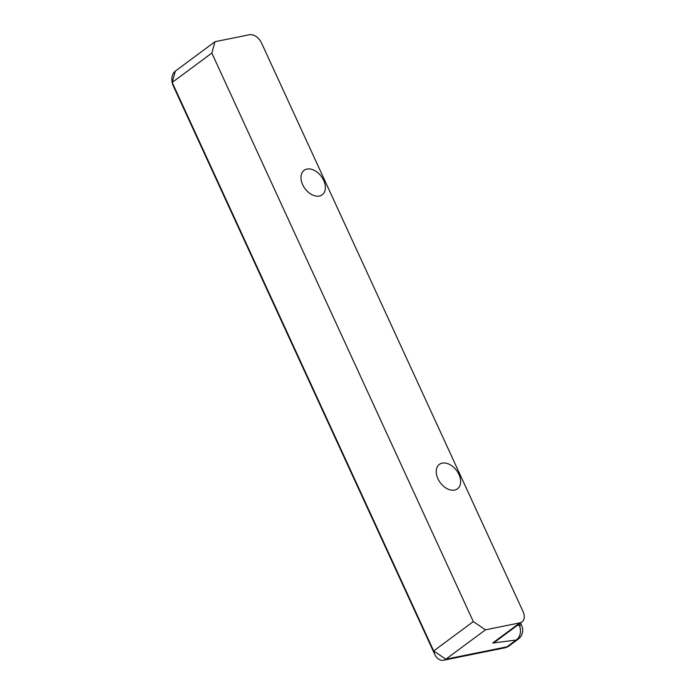 <?xml version="1.0" encoding="UTF-8"?>
<svg xmlns="http://www.w3.org/2000/svg" width="695" height="695" viewBox="0 0 695 695"><rect width="100%" height="100%" fill="white"/><g stroke="black" fill="none" stroke-linecap="round" stroke-linejoin="round"><path stroke-width="1.04" d="M454.634 490.088A15.212 10.182 -126.5 0 1 438.979 480.749A15.212 10.182 -126.5 0 1 439.37 464.382A15.212 10.182 -126.5 0 1 442.237 463.131A15.212 10.182 -126.5 0 1 457.892 472.461A15.212 10.182 -126.5 0 1 457.492 488.828A15.212 10.182 -126.5 0 1 454.634 490.088M319.379 196.033A15.212 10.182 -126.5 0 1 303.724 186.694A15.212 10.182 -126.5 0 1 304.123 170.327A15.212 10.182 -126.5 0 1 306.982 169.076A15.212 10.182 -126.5 0 1 322.636 178.407A15.212 10.182 -126.5 0 1 322.245 194.774A15.212 10.182 -126.5 0 1 319.379 196.033M519.886 622.859A11.068 7.402 53.5 0 0 521.962 621.947L496.473 640.842L492.677 643.023L519.886 622.859L485.475 629.826L445.834 659.207A11.068 7.845 78.6 0 1 443.523 660.25A11.068 7.845 78.6 0 1 434.714 654.299L173.229 85.798A11.068 7.845 78.6 0 1 175.331 71.099L214.972 41.717L211.836 53.072L473.312 621.573L485.475 629.826M521.962 621.947A11.068 7.402 53.5 0 0 523.022 611.513L261.537 43.003A11.068 7.402 53.5 0 0 249.383 34.75L214.972 41.717M211.836 53.072L172.195 82.444L433.68 650.954L473.312 621.573M434.714 654.299L433.68 650.954L445.834 659.207L507.003 646.819L516.142 640.052L492.677 643.023M517.262 625.43L519.252 625.179L518.835 624.266M504.692 647.862A11.068 11.068 0 0 0 509.088 645.907A11.068 7.402 53.5 0 1 507.003 646.819A11.068 7.845 78.6 0 1 504.692 647.862L443.523 660.25M521.684 625.622A11.068 2.459 -24.7 0 0 519.252 625.179A11.068 8.818 82.8 0 1 516.142 640.052A11.068 7.402 53.5 0 0 518.218 639.139A11.068 11.068 0 0 0 521.684 625.622L520.494 623.033M173.229 85.798L172.195 82.444L175.331 71.099M509.088 645.907L518.218 639.139"/></g></svg>

